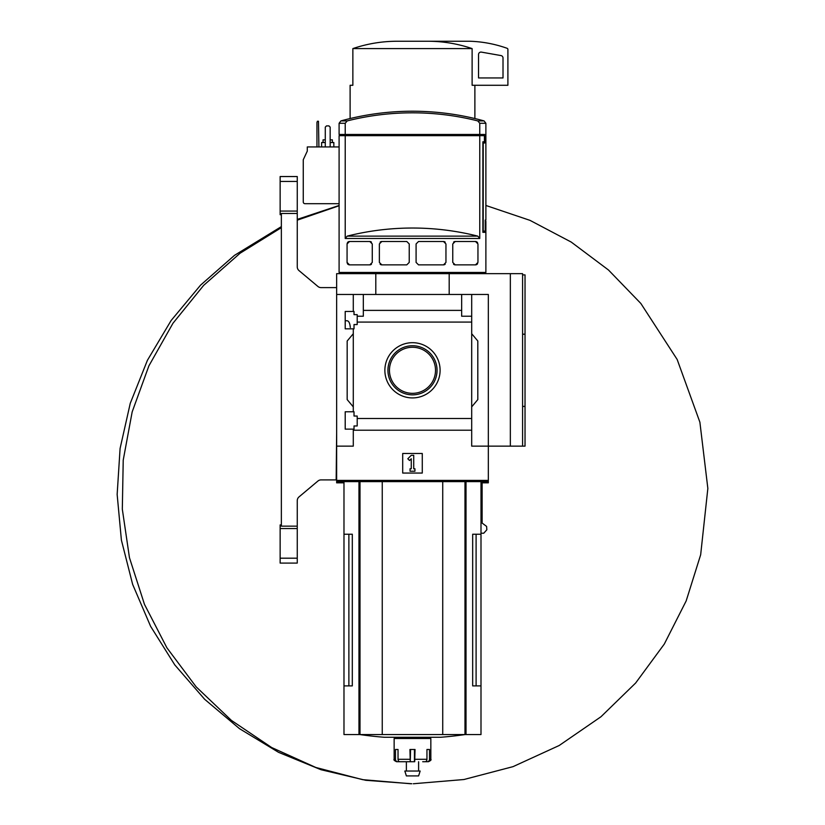 <?xml version="1.0" encoding="UTF-8"?>
<svg xmlns="http://www.w3.org/2000/svg" width="825" height="825" viewBox="0 0 825 825"><rect width="100%" height="100%" fill="white"/><g stroke="black" fill="none" stroke-linecap="round" stroke-linejoin="round"><path stroke-width="1.24" d="M350.305 327.484C349.934 323.276 348.872 321.028 347.108 320.76L345.211 320.76M345.211 429.134L345.211 411.768L354.018 411.768L354.018 416.048L357.204 416.048L357.204 425.958L354.018 425.958L354.018 429.134L345.211 429.134M345.211 328.835L345.211 311.458L354.018 311.458L354.018 314.645L357.204 314.645L357.204 324.555L354.018 324.555L354.018 328.835L345.211 328.835M353.286 328.835L353.286 411.768M353.286 311.458L353.286 294.463L336.652 294.463L336.652 273.663L522.586 273.663L522.586 446.139L525.03 446.139L525.03 406.416L522.586 406.416M384.873 370.301A27.617 27.617 0 0 1 426.298 346.387A27.617 27.617 0 0 1 426.298 394.216A27.617 27.617 0 0 1 384.873 370.301M353.286 429.134L353.286 446.139L336.652 446.139L336.652 480.397L488.328 480.397L488.328 446.139L471.694 446.139L471.694 418.512L357.204 418.512M471.694 418.512L471.694 322.08L357.204 322.08M336.652 446.139L336.652 294.463M471.694 322.08L471.694 316.233L461.66 316.233L461.66 310.386L363.32 310.386L363.32 316.233L357.204 316.233M461.66 310.386L461.66 294.463L353.286 294.463M471.694 430.217L353.286 430.217M485.234 221.306L485.884 221.306L485.884 272.446L339.096 272.446L339.096 135.682L345.221 135.682L345.221 238.477L347.191 236.125A267.506 267.506 0 0 1 477.788 236.125L347.191 236.125M485.378 221.306L485.378 232.32L482.873 232.32L485.378 232.32M477.788 236.125L479.758 238.477L479.758 135.682L484.399 135.682L484.399 141.797L482.873 141.797L482.873 232.32M347.088 243.643A2.444 2.444 0 0 0 347.067 243.942L349.511 241.498L369.817 241.498L372.271 243.942L372.271 262.412L369.817 264.856L349.511 264.856L347.067 262.412A2.444 2.444 0 0 0 347.088 262.732M347.067 243.942L347.067 262.412M381.81 264.856L379.366 262.412L379.366 243.942L381.81 241.498L406.787 241.498L409.231 243.942L409.231 262.412L406.787 264.856L381.81 264.856A2.444 2.444 0 0 1 380.119 264.186M418.533 264.856L416.089 262.412L416.089 243.942L418.533 241.498L443.51 241.498L445.954 243.942L445.954 262.412L443.51 264.856L418.533 264.856M455.204 264.856L452.76 262.412L452.76 243.942L455.204 241.498L475.509 241.498L477.953 243.942L477.953 262.412L475.509 264.856L455.204 264.856A2.444 2.444 0 0 1 453.564 264.227M345.221 134.465L339.096 134.465L339.096 123.276L340.89 120.914L347.191 120.914A267.506 267.506 0 0 1 477.788 120.914L479.758 123.276L479.758 134.465L345.221 134.465L345.221 123.276L347.191 120.914M348.882 135.682L348.882 134.465M477.324 135.682L477.324 134.465M479.758 123.276L485.884 123.276L485.884 220.089L485.234 220.089L485.234 231.093L483.223 231.093L483.223 143.024L484.636 143.024L484.636 134.465L479.758 134.465M510.345 273.663L510.345 446.139L488.328 446.139L488.328 294.463L461.66 294.463M363.32 294.463L363.32 310.386M471.694 294.463L471.694 316.233M353.286 406.88L347.17 399.589L347.17 341.014L353.286 333.723M471.694 333.723L477.809 341.014L477.809 399.589L471.694 406.88M402.703 473.055L402.703 453.482L422.276 453.482L422.276 473.055L402.703 473.055M375.798 294.463L375.798 273.663M449.192 294.463L449.192 273.663M510.345 446.139L522.586 446.139M407.808 458.772L411.262 455.317L413.717 455.317L413.717 468.775L414.934 468.775L414.934 471.219L410.046 471.219L410.046 468.775L411.262 468.775L411.262 458.772L409.54 460.505L407.808 458.772M387.925 370.301A24.575 24.575 0 0 1 424.772 349.027A24.575 24.575 0 0 1 424.772 391.576A24.575 24.575 0 0 1 387.925 370.301M389.452 370.301A23.038 23.038 0 0 1 424.009 350.357A23.038 23.038 0 0 1 424.009 390.246A23.038 23.038 0 0 1 389.452 370.301M340.89 120.914A269.115 269.115 0 0 1 412.49 111.22C436.796 111.231 460.659 114.469 484.089 120.914L477.788 120.914M479.758 135.682L345.221 135.682M347.418 263.67A2.444 2.444 0 0 0 348.047 264.371M348.758 264.743A2.444 2.444 0 0 0 349.511 264.856M369.817 264.856A2.444 2.444 0 0 0 371.467 264.227M371.456 242.127A2.444 2.444 0 0 0 369.817 241.498M349.511 241.498A2.444 2.444 0 0 0 348.418 241.756M348.047 241.983A2.444 2.444 0 0 0 347.418 242.684M381.81 241.498A2.444 2.444 0 0 0 380.119 242.168M443.51 264.856A2.444 2.444 0 0 0 445.201 264.186M445.201 242.168A2.444 2.444 0 0 0 443.51 241.498M475.509 264.856A2.444 2.444 0 0 0 476.603 264.598M476.974 264.371A2.444 2.444 0 0 0 477.603 263.67M477.603 242.684A2.444 2.444 0 0 0 476.974 241.983M476.262 241.612A2.444 2.444 0 0 0 475.509 241.498M455.204 241.498A2.444 2.444 0 0 0 453.564 242.127M348.882 534.218L348.882 685.895L352.306 685.895L352.306 534.218L343.984 534.218L343.984 734.559L480.996 734.559L480.996 685.895L472.673 685.895L476.097 685.895L476.097 534.218M352.306 685.895L343.984 685.895M480.996 481.614L480.996 534.218L472.673 534.218L472.673 685.895M480.996 534.218L480.996 685.895M336.652 480.397L336.652 481.614L488.328 481.614L488.328 480.397M482.12 481.614L482.12 523.05L486.595 526.412L486.853 529.763L483.77 533.208L480.996 533.208M522.586 334.187L525.03 334.187L525.03 274.89L522.586 274.89M522.586 406.385L525.03 406.385L525.03 334.218L522.586 334.218M428.67 41.25C443.468 41.353 457.957 43.797 472.117 48.592L472.117 85.284L507.901 85.284L507.901 49.448A1.227 1.227 0 0 0 507.086 48.293A122.327 122.327 0 0 0 469.982 41.25L396.309 41.25C381.449 41.363 366.96 43.807 352.863 48.592L352.863 85.284L350.109 85.284L350.109 118.552M472.117 48.592L352.863 48.592M481.418 52.119A2.444 2.444 0 0 0 478.541 54.533L478.541 77.952L503.013 77.952L503.013 57.977A2.444 2.444 0 0 0 500.992 55.574L481.418 52.119M382.253 481.614L382.253 734.559M442.726 481.614L442.726 734.559M465.104 734.559A366.97 366.97 0 0 1 440.581 737.272L384.398 737.272A366.97 366.97 0 0 1 359.875 734.559M422.709 761.733L425.019 761.733A2.444 1.928 90 0 0 426.948 759.289L426.948 749.502L429.505 749.502L429.505 759.289L430.836 759.289L430.836 738.499L394.144 738.499L394.144 759.289C393.473 759.825 394.288 760.64 396.588 761.733L397.743 761.733L396.588 761.733M414.707 761.733L415.047 749.502L409.932 749.502L410.272 761.733L399.96 761.733A2.444 1.928 -90 0 1 398.032 759.289L398.032 749.502L395.474 749.502L395.474 759.289A2.444 2.269 90 0 0 397.743 761.733L401.517 761.733M425.401 761.692L427.237 761.733A2.444 2.269 -90 0 0 429.505 759.289M414.428 749.502L414.428 761.733L406.374 761.733L406.374 771.035M410.551 749.502L410.272 761.733M420.152 771.035L404.827 771.035L406.374 775.923L418.605 775.923L420.152 771.035M336.652 432.939L336.157 479.903L321.059 479.903A4.888 4.888 0 0 0 317.914 481.047L299.011 496.908A4.888 4.888 0 0 0 297.258 500.662L297.258 526.154L281.356 526.154L281.356 213.469L297.258 213.469L297.258 266.857A4.888 4.888 0 0 0 299.011 270.6L317.914 286.461A4.888 4.888 0 0 0 321.059 287.605L336.652 287.605M280.139 211.066L297.258 211.066L297.258 176.54L280.139 176.54L280.139 214.706L281.356 214.706M297.258 528.557L297.258 563.083L280.139 563.083L280.139 528.557L297.258 528.557L297.258 526.154M297.258 563.083L280.139 563.083M281.356 524.917L280.139 524.917L280.139 528.557M297.258 211.066L297.258 213.469M336.652 481.614L336.652 482.842L343.984 482.842M482.12 482.842L488.328 482.842L488.328 481.614M339.096 146.943L307.292 146.943L307.292 151.099L303.26 159.751L303.26 201.981A1.712 1.712 0 0 0 304.972 203.693L339.096 203.693M339.096 205.755L297.258 220.162L339.096 205.755M410.767 783.75L362.629 779.656L315.831 767.477L271.683 747.543L231.423 720.421L196.164 686.864L166.908 647.811L144.468 604.354L129.463 557.71L122.317 509.169L123.224 460.113L132.175 411.881L148.902 365.846L172.951 323.287L203.641 285.378L240.116 253.203L281.356 227.648L240.116 253.203L203.641 285.378L172.951 323.287L148.902 365.846L132.175 411.881L123.224 460.113L122.317 509.169L129.463 557.71L144.468 604.354L166.908 647.811L196.164 686.864L231.423 720.421L271.683 747.543L315.831 767.477L362.629 779.656L410.695 783.75M330.165 142.529L333.836 142.529L333.836 146.943M321.606 146.943L321.606 142.529L325.277 142.529M330.165 139.848L332.372 139.848L332.372 142.529M323.07 142.529L323.07 139.848L325.277 139.848M318.914 146.943L318.471 121.254L317.398 121.254L316.955 122.471L316.955 146.943M330.165 146.943L330.165 127.122L328.948 125.895L326.494 125.895L325.277 127.122L325.277 146.943M479.758 238.477L345.221 238.477M345.221 123.276L339.096 123.276M466.012 481.614L466.012 734.559M358.968 481.614L358.968 734.559M359.999 481.614L359.999 734.559M464.98 481.614L464.98 734.559M395.474 759.289L394.144 759.289M409.932 759.289L398.032 759.289M426.948 759.289L415.047 759.289M297.258 558.195L280.139 558.195M297.258 181.438L280.139 181.438M484.657 273.663L485.884 272.446M340.323 273.663L339.096 272.446M485.884 123.276L484.089 120.914M343.984 481.614L343.984 534.218M474.88 85.284L474.88 118.552M430.836 759.289C431.506 759.825 430.691 760.64 428.392 761.733M400.259 737.272L400.259 738.499M424.72 737.272L424.72 738.499M418.605 761.733L418.605 771.035M485.884 205.466L530.011 220.368L571.22 242.065L608.479 270.002L640.86 303.487L677.16 359.473L699.889 422.204L707.85 488.441L700.662 554.782L686.173 600.92L664.3 644.057L635.642 683.018L600.971 716.75L559.154 745.522L513.006 766.652L463.908 779.522L413.325 783.75M339.096 205.466L297.258 219.398M281.356 226.617L234.486 255.358L200.557 285.151L171.126 320.502L147.417 360.298L130.247 403.353L120.089 448.47L117.15 494.443L121.399 540.127L132.66 584.43L150.614 626.34L174.797 664.919L204.641 699.28L239.477 728.65L278.541 752.328L320.956 769.704L365.733 780.295L411.799 783.75"/></g></svg>
